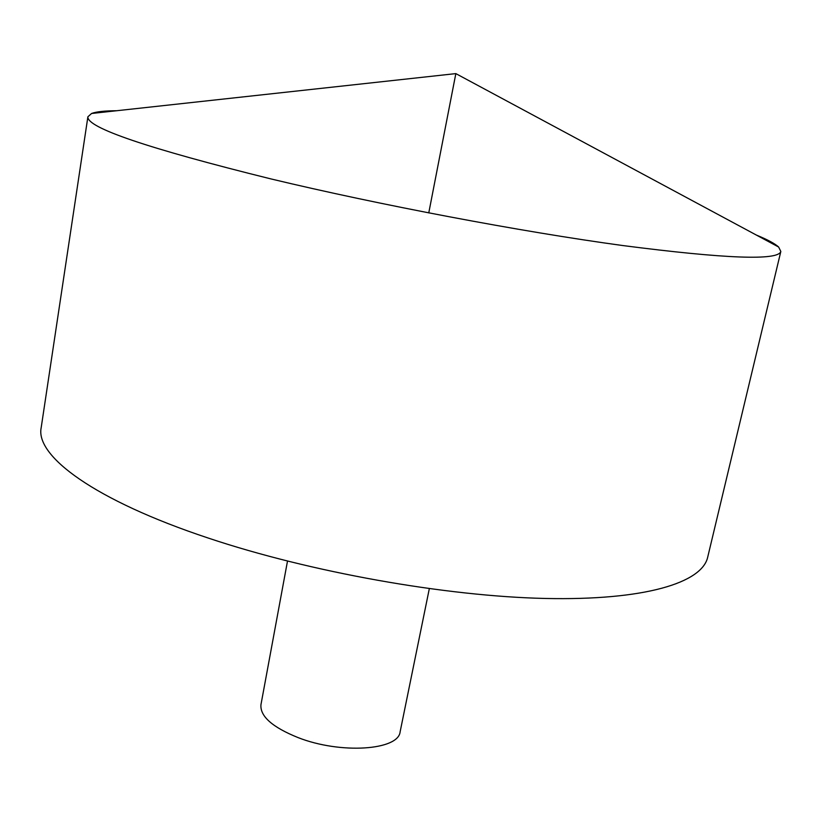 <?xml version="1.0" encoding="UTF-8"?>
<svg xmlns="http://www.w3.org/2000/svg" width="822" height="822" viewBox="0 0 822 822"><rect width="100%" height="100%" fill="white"/><g stroke="black" fill="none" stroke-linecap="round" stroke-linejoin="round"><path stroke-width="1.23" d="M756.404 235.082C767.501 239.623 774.91 243.61 778.639 247.032L780.828 251.47C778.28 260.769 725.538 258.796 622.603 245.521C520.799 231.64 379.117 204.853 270.941 178.919C147.611 148.371 86.587 127.646 87.892 116.775L91.591 113.477C96.328 111.7 104.692 110.785 116.683 110.734M780.828 251.47L707.67 557.295C701.947 582.706 645.178 600.635 545.192 598.457C445.432 596.258 310.161 572.163 208.418 538.112C94.222 500.228 35.233 455.933 41.172 427.748L87.892 116.775M429.32 588.686L400.139 731.734C398.639 750.301 340.709 754.37 298.109 737.611C272.329 727.213 259.947 716.239 260.954 704.68L287.495 561.118M428.765 212.919L455.84 73.61L91.591 113.477M455.84 73.61L778.639 247.032"/></g></svg>
